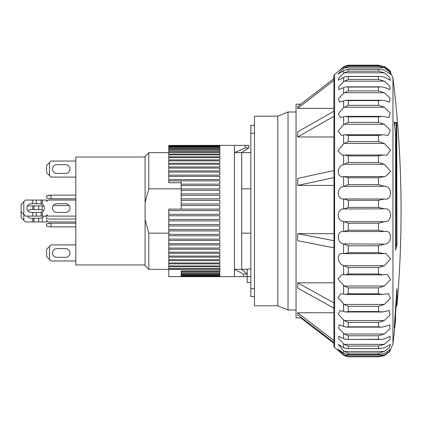 <?xml version="1.0" encoding="UTF-8"?>
<svg xmlns="http://www.w3.org/2000/svg" width="422" height="422" viewBox="0 0 422 422"><rect width="100%" height="100%" fill="white"/><g stroke="black" fill="none" stroke-linecap="round" stroke-linejoin="round"><path stroke-width="0.63" d="M56.838 212.461A4.378 4.378 0 0 1 52.46 208.083A4.378 4.378 0 0 1 56.838 203.705L65.589 203.705A4.378 4.378 0 0 1 69.962 208.083A4.378 4.378 0 0 1 65.589 212.461L56.838 212.461M31.312 212.461A4.378 4.378 0 0 1 26.934 208.083A4.378 4.378 0 0 1 31.312 203.705L40.064 203.705L42.247 204.295A4.378 4.378 0 0 1 42.247 211.87L40.064 212.461L31.312 212.461M21.1 211.728L21.1 217.562L23.801 220.263L23.801 214.429L21.1 211.728L21.1 204.438L23.801 201.737L23.801 214.429L25.478 216.106L46.626 216.106L46.626 214.645L48.087 216.106L75.796 216.106M32.768 203.705L32.768 200.06L46.626 200.06L46.626 201.521L48.087 200.06L75.796 200.06M32.768 200.06L25.478 200.06L23.801 201.737M383.334 66.381L378.471 65.183L348.213 65.183L378.471 65.183M384.321 66.381L389.474 70.147L390.651 71.766L384.321 66.76L378.856 65.647L348.023 65.647L378.471 65.653L378.471 66.412L348.298 66.412L344.252 67.826L384.321 67.826L378.471 66.412M384.321 67.826L389.221 71.561L390.572 74.235L384.321 70.21L379.573 69.314L378.471 69.356L378.471 71.202L348.298 71.202L348.298 69.356L378.471 69.356M344.252 164.274L384.321 164.274L390.635 171.348L385.312 176.612L343.608 176.612C336.508 178.216 336.45 166.215 343.608 164.522L348.298 162.502L348.298 155.913L344.785 155.006L342.442 155.217L337.874 150.749L343.608 143.749L348.298 141.581L348.298 135.462L345.185 134.76L341.356 135.357L338.038 131.158L343.608 124.627L348.298 122.369L348.298 116.873L345.607 116.356L340.375 117.522L338.27 113.645L343.608 107.636L348.298 105.336L348.298 100.6L346.061 100.246L339.52 102.145L338.549 98.653L343.608 93.193L348.298 90.909L348.298 87.048L346.531 86.826L344.252 87.333L338.824 89.617L338.855 86.542L343.608 81.646L348.298 79.436L348.298 76.546L347.011 76.429L344.252 77.126L338.296 80.233L339.172 77.611L344.252 72.795L384.321 72.795L378.471 71.202M384.321 72.795L389.49 77.073L390.376 80.233L384.321 77.126L380.28 76.429L378.471 76.546L378.471 79.436L348.298 79.436M344.252 81.172L384.321 81.172L378.471 79.436M384.321 81.172L389.743 85.967L390.055 89.617L384.321 87.333L380.976 86.826L378.471 87.048L378.471 90.909L348.298 90.909M344.252 92.74L384.321 92.74L378.471 90.909M384.321 92.74L389.975 98.036L389.58 102.145L384.321 100.594L381.652 100.246L378.471 100.6L378.471 105.336L348.298 105.336M344.252 107.225L384.321 107.225L378.471 105.336M384.321 107.225L390.186 112.975L388.931 117.522L382.306 116.356L378.471 116.873L378.471 122.369L348.298 122.369M344.252 124.263L384.321 124.263L378.471 122.369M384.321 124.263L390.376 130.44L388.061 135.357L382.933 134.76L378.471 135.462L378.471 141.581L348.298 141.581M344.252 143.438L384.321 143.438L378.471 141.581M384.321 143.438L390.529 150.037L386.9 155.217L383.519 155.006L378.471 155.913L378.471 162.502L348.298 162.502M384.321 164.274L378.471 162.502M384.321 186.26C392.555 185.807 392.571 200.993 384.321 198.994L343.608 198.936C336.508 199.648 336.45 187.241 343.608 186.44L384.321 186.26L378.471 184.62L378.471 177.72L384.321 176.596M389.474 70.147L392.951 77.949L392.951 344.051L389.474 351.853L384.321 355.619L378.471 356.817L378.471 356.474L384.321 355.139L389.11 351.616L390.614 349.115L384.321 353.504L378.471 354.454L378.471 353.014L384.321 351.484L389.395 347.406L390.466 344.431L384.321 347.881L378.471 348.561L378.471 346.061L384.321 344.373L389.654 339.763L390.192 336.302L384.321 338.887L380.723 339.462L378.471 339.283L378.471 335.78L384.321 333.976L389.891 328.865L389.78 324.924L384.321 326.739L381.404 327.145L378.471 326.844L378.471 322.424L384.321 320.551L390.113 314.965L389.2 310.581L382.063 312.006L378.471 311.552L378.471 306.33L384.321 304.431L390.308 298.407L388.419 293.622L382.696 294.419L378.471 293.786L378.471 287.883L384.321 286.01L390.477 279.559L387.375 274.474L383.297 274.812L378.471 273.978L378.471 267.548L384.321 265.739L344.252 265.739L343.608 265.47C336.508 263.481 336.45 251.686 343.608 253.606L384.321 253.654L378.471 252.625L378.471 245.82L384.321 244.127L343.608 243.916C336.508 242.808 336.45 230.507 343.608 231.536L348.298 230.243L348.298 223.233L343.608 221.555C336.508 221.355 336.45 208.848 343.608 208.964L384.321 208.858L378.471 207.387L378.471 200.344L384.321 198.994M384.321 208.858C392.555 207.439 392.571 222.737 384.321 221.692L344.252 221.692M344.252 231.509L384.321 231.509L378.471 230.243L378.471 223.233L384.321 221.692M297.679 185.411L333.96 177.567L333.96 247.798L297.674 240.73M348.298 66.412L348.298 65.653L344.252 66.76L334.604 74.404L333.818 76.076L333.818 78.714M297.674 108.327L333.96 80.391L333.96 78.603L297.674 106.539M333.96 80.391L333.818 111.761M297.674 136.95L333.96 116.287L333.96 111.208L297.674 131.864M333.96 116.287L333.818 170.757M333.96 177.567L333.96 170.546L297.679 178.395M378.471 207.387L348.298 207.387L344.252 208.858M334.604 74.404L334.604 347.596L344.252 355.619L348.213 356.817L378.581 356.817L348.298 356.817L348.298 356.474L344.252 355.139L337.89 349.115L344.252 353.504L347.707 354.48L379.309 354.48M384.321 351.484L344.252 351.484L338.149 344.431L344.252 347.881L347.206 348.646L380.027 348.646M384.321 344.373L344.252 344.373L338.977 339.214L338.602 336.302L344.252 338.887L346.715 339.457L380.723 339.457M384.321 333.976L344.252 333.976L338.671 328.274L339.235 324.924L346.235 327.145L381.398 327.145M384.321 320.551L344.252 320.551L338.375 314.332L340.037 310.581L345.776 312.006L382.063 312.006M384.321 304.431L344.252 304.431L338.122 297.716L340.971 293.622L345.338 294.414L382.696 294.419M384.321 286.01L344.252 286.01L337.932 278.858L342.02 274.469L344.932 274.806L383.297 274.812M343.165 253.596L343.608 253.606L343.608 243.916M348.298 69.356L344.252 70.21L337.964 74.235L344.252 67.826M344.252 186.26L348.298 184.62L348.298 177.72L378.471 177.72M344.252 72.795L348.298 71.202M344.252 351.484L348.298 353.014L378.471 353.014M344.252 344.373L348.298 346.061L378.471 346.061M344.252 333.976L348.298 335.78L378.471 335.78M344.252 320.551L348.298 322.424L378.471 322.424M344.252 304.431L348.298 306.33L378.471 306.33M344.252 286.01L348.298 287.883L378.471 287.883M344.252 265.739L348.298 267.548L378.471 267.548M344.252 244.127L348.298 245.82L378.471 245.82M300.77 104.155L296.049 104.155L296.049 317.845L301.683 317.845M297.689 314.765L297.689 312.781M333.818 312.749L297.689 312.749M297.689 288.073L297.689 282.846M333.818 282.824L297.689 282.824M297.689 240.73L297.689 233.656L333.818 233.651M395.583 312.881L395.583 320.398L395.583 316.595L394.85 316.595M395.583 316.642L394.259 327.989L396.706 290.906L396.954 288.991L396.954 305.808L396.221 305.808L396.221 300.564M396.928 288.727L396.87 288.991M395.636 250.019L395.583 133.579L394.296 122.143L396.706 122.538L396.954 243.937L395.678 250.119M384.321 231.509C392.555 229.151 392.571 244.196 384.321 244.127M384.321 253.654L385.977 253.596L390.603 258.844L384.321 265.739M395.087 317.655L395.44 317.655M395.583 247.835L396.094 245.804L396.828 245.804M396.094 245.804L396.221 125.313L395.978 122.538L394.264 122.232M396.706 122.538L395.978 122.538M394.855 127.528L394.855 122.322M339.673 70.147L344.252 66.381L344.906 66.381M344.252 198.994L348.298 200.344L378.471 200.344M344.252 176.596L348.298 177.72M348.298 65.183L344.252 66.381M378.471 354.454L347.707 354.48M378.471 348.561L347.206 348.646M378.471 339.283L346.715 339.457M378.471 326.844L348.298 326.844L346.235 327.145M378.471 311.552L348.298 311.552L345.776 312.006M378.471 293.786L348.298 293.786L345.338 294.414M378.471 273.978L348.298 273.978L344.932 274.806M378.471 252.625L348.298 252.625L344.252 253.654M333.818 247.608L333.96 308.171L297.674 288.084M333.818 307.633L333.96 342.511L297.674 314.78M333.818 342.4L333.818 345.924L334.604 347.596M333.818 185.427L297.695 185.427L297.695 178.4M297.674 233.661L333.96 240.73M333.818 136.981L297.689 136.981M333.818 108.375L297.689 108.375M300.77 317.845L333.818 343.286M297.674 312.797L333.96 340.522M297.674 282.856L333.96 302.943M297.689 136.965L297.689 131.88M297.689 108.343L297.689 106.555M43.851 216.106A4.378 4.378 0 0 1 42.247 217.705L40.064 218.295L33.934 218.295L33.934 221.94L32.768 221.94L32.768 218.295L33.934 218.295M23.801 220.263L25.478 221.94L32.768 221.94M33.934 221.94L46.626 221.94L46.626 220.479L48.087 221.94L75.796 221.94M43.851 205.894L27.52 205.894M33.934 205.894L33.934 209.539L40.064 209.539L42.247 210.13A4.378 4.378 0 0 1 43.324 211M33.934 209.539L32.768 209.539L32.768 205.894M32.768 218.295L31.312 218.295A4.378 4.378 0 0 1 27.52 216.106M28.047 211A4.378 4.378 0 0 1 31.312 209.539L32.768 209.539M254.477 125.308L250.832 125.308L250.832 296.513L254.477 296.513M254.477 288.759L250.832 288.759M254.477 133.241L250.832 133.241M277.818 116.192L277.818 305.808L254.477 305.808L254.477 116.192L277.818 116.192L288.026 111.999L288.026 310.001L296.049 310.001M145.084 157.031L75.796 157.031L75.796 264.969L145.084 264.969M56.838 164.691A4.378 4.378 0 0 0 52.46 169.064A4.378 4.378 0 0 0 56.838 173.442L65.589 173.442A4.378 4.378 0 0 0 69.962 169.064A4.378 4.378 0 0 0 65.589 164.691L56.838 164.691A4.378 4.378 0 0 0 52.46 169.064A4.378 4.378 0 0 0 56.838 173.442M56.838 248.558A4.378 4.378 0 0 0 52.46 252.936A4.378 4.378 0 0 0 56.838 257.309L65.589 257.309A4.378 4.378 0 0 0 69.962 252.936A4.378 4.378 0 0 0 65.589 248.558L56.838 248.558A4.378 4.378 0 0 0 52.46 252.936A4.378 4.378 0 0 0 56.838 257.309M250.832 269.051L247.186 269.051L247.186 274.073L243.536 274.073L243.536 276.653L234.421 276.637L234.421 269.347L243.536 274.073M243.536 276.653L247.186 276.653L247.186 282.471L250.832 282.471M145.084 202.465L145.084 156.362L148.787 152.653L148.787 188.829L145.084 202.465L145.084 219.535L148.787 233.171L168.784 233.171M241.716 233.171L250.832 233.171M148.787 188.829L181.18 188.829M241.716 188.829L250.832 188.829M75.796 177.087L51.004 177.087L49.543 175.631L49.543 162.502L51.004 161.04L75.796 161.04M51.004 198.783L51.004 195.138L75.796 195.138L49.543 195.138L46.626 195.866L46.626 198.055L49.543 198.783L75.796 198.783M51.004 226.862L51.004 223.217L75.796 223.217L49.543 223.217L46.626 223.945L46.626 226.134L49.543 226.862L75.796 226.862M46.626 249.291L49.543 246.369L46.626 249.291L46.626 256.581L51.004 260.96L75.796 260.96L51.004 260.96L49.543 259.498L49.543 246.369L51.004 244.913L75.796 244.913L51.004 244.913M65.589 257.309A4.378 4.378 0 0 0 69.962 252.936A4.378 4.378 0 0 0 65.589 248.558M51.004 223.217L46.626 223.945L46.626 226.134M51.004 195.138L46.626 195.866L46.626 198.055M51.004 177.087L46.626 172.709L46.626 165.419L49.543 162.502M65.589 173.442A4.378 4.378 0 0 0 69.962 169.064A4.378 4.378 0 0 0 65.589 164.691M46.626 256.581L49.543 259.498M46.626 165.419L46.626 172.709L49.543 175.631M75.796 219.023L46.626 219.023L46.626 216.106M53.256 205.567L69.166 205.567M148.787 233.171L148.787 269.347L168.784 269.347L168.784 276.6L181.18 276.6L181.18 270.898L219.836 270.898L219.836 269.31L168.784 269.31L168.784 266.767L219.836 266.767L219.836 268.603L168.784 268.603M148.787 269.347L145.084 265.638L145.084 219.535M219.836 145.442L168.784 145.442L245.156 145.347L234.421 145.363L234.421 269.347L241.716 269.347L247.186 274.073L247.186 276.653L250.832 276.637M248.806 147.927L248.806 145.347L245.156 145.347L245.156 147.927L248.806 147.927L241.716 152.653L241.716 269.347L247.186 269.347M245.156 147.927L234.421 152.653L250.832 152.653M181.18 209.117L181.18 180.869L168.784 180.869L168.784 182.747L181.18 182.747M168.784 214.27L168.784 210.625L219.836 210.625L219.836 214.27L168.784 214.27L168.784 215.774L219.836 215.774L219.836 219.403L168.784 219.403L168.784 220.896L219.836 220.896L219.836 224.483L168.784 224.483L168.784 225.955L219.836 225.955L219.836 229.484L168.784 229.484L168.784 230.924L219.836 230.924L219.836 234.368L168.784 234.368L168.784 235.771L219.836 235.771L219.836 239.11L168.784 239.11L168.784 240.461L219.836 240.461L219.836 243.673L168.784 243.673L168.784 244.976L219.836 244.976L219.836 248.041L168.784 248.041L168.784 249.275L219.836 249.275L219.836 252.177L168.784 252.177L168.784 253.342L219.836 253.342L219.836 256.059L168.784 256.059L168.784 257.146L219.836 257.146L219.836 259.667L168.784 259.667L168.784 260.664L219.836 260.664L219.836 262.975L168.784 262.975L168.784 263.882L219.836 263.882L219.836 265.96L168.784 265.96L168.784 266.767M181.18 271.499L219.836 271.499L219.836 272.818L181.18 272.818M181.18 273.308L219.836 273.308L219.836 274.358L181.18 274.358M181.18 274.738L219.836 274.738L219.836 275.508L181.18 275.508M181.18 275.772L219.836 275.772L219.836 276.262L181.18 276.262M181.18 276.405L219.836 276.61L168.784 276.637L234.421 276.637M168.784 179.535L168.784 176.385L219.836 176.385L219.836 179.535L168.784 179.535L168.784 180.869L219.836 180.869L219.836 184.15L181.18 184.15M168.784 175.114L168.784 172.118L219.836 172.118L219.836 175.114L168.784 175.114L168.784 176.385M168.784 170.91L168.784 168.088L219.836 168.088L219.836 170.91L168.784 170.91L168.784 172.118M168.784 166.959L168.784 164.322L219.836 164.322L219.836 166.959L168.784 166.959L168.784 168.088M168.784 163.272L168.784 160.845L219.836 160.845L219.836 163.272L168.784 163.272L168.784 164.322M168.784 159.885L168.784 157.68L219.836 157.68L219.836 159.885L168.784 159.885L168.784 160.845M168.784 156.81L168.784 154.837L219.836 154.837L219.836 156.81L168.784 156.81L168.784 157.68M168.784 154.072L168.784 152.347L219.836 152.347L219.836 154.072L168.784 154.072L168.784 154.837M168.784 151.683L168.784 150.216L219.836 150.216L219.836 151.683L168.784 151.683L168.784 152.347M168.784 149.662L168.784 148.46L219.836 148.46L219.836 149.662L168.784 149.662L168.784 150.216M168.784 148.017L168.784 147.088L219.836 147.088L219.836 148.017L168.784 148.017L168.784 148.46M168.784 146.761L168.784 146.112L219.836 146.112L219.836 146.761L168.784 146.761L168.784 147.088M168.784 145.901L168.784 145.537L219.836 145.537L219.836 145.901L168.784 146.112M181.18 269.347L168.784 269.347M168.784 265.96L168.784 263.882M168.784 262.975L168.784 260.664M168.784 259.667L168.784 257.146M168.784 256.059L168.784 253.342M168.784 252.177L168.784 249.275M168.784 248.041L168.784 244.976M168.784 243.673L168.784 240.461M168.784 239.11L168.784 235.771M168.784 234.368L168.784 230.924M168.784 229.484L168.784 225.955M168.784 224.483L168.784 220.896M168.784 219.403L168.784 215.774M181.18 205.477L219.836 205.477L219.836 209.117L168.784 209.117L168.784 210.625M181.18 185.532L219.836 185.532L219.836 188.935L181.18 188.935M181.18 190.359L219.836 190.359L219.836 193.851L181.18 193.851M181.18 195.312L219.836 195.312L219.836 198.873L181.18 198.873M181.18 200.36L219.836 200.36L219.836 203.974L181.18 203.974M219.836 152.347L219.836 154.072M42.247 211.87L42.247 216.106M41.087 216.106L41.087 212.335M36.303 212.461L36.303 216.106M32.768 216.106L32.768 212.461M42.247 200.06L42.247 204.295M41.087 203.826L41.087 200.06M36.303 200.06L36.303 203.705M343.608 355.139L343.608 354.649M343.608 353.045L343.608 350.993M343.608 347.459L343.608 343.893M343.608 338.507L343.608 333.517M343.608 326.417L343.608 320.124M343.608 311.483L343.608 304.046M343.608 294.076L343.608 285.678M343.608 274.627L343.608 265.47M343.608 221.555L343.608 231.536M343.608 208.964L343.608 198.936M343.608 186.44L343.608 176.612M343.608 164.522L343.608 155.138M343.608 143.749L343.608 135.035M343.608 124.627L343.608 116.804M343.608 107.636L343.608 100.895M343.608 93.193L343.608 87.697M343.608 81.646L343.608 77.532M343.608 73.286L343.608 70.653M343.608 68.317L343.608 67.23M378.471 184.62L348.298 184.62M396.954 243.937L396.221 243.937M396.954 125.313L396.221 125.313M383.835 176.596L344.584 176.596M384.321 355.139L344.252 355.139M344.858 253.654L383.387 253.654M348.298 223.233L378.471 223.233M348.298 155.913L378.471 155.913M348.298 135.462L378.471 135.462M348.298 116.873L378.471 116.873M348.298 100.6L378.471 100.6M348.298 87.048L378.471 87.048M348.298 76.546L378.471 76.546M378.471 356.474L348.298 356.474M378.471 230.243L348.298 230.243M348.298 207.387L348.298 200.344M348.298 252.625L348.298 245.82M348.298 273.978L348.298 267.548M348.298 293.786L348.298 287.883M348.298 311.552L348.298 306.33M348.298 326.844L348.298 322.424M348.298 339.283L348.298 335.78M348.298 348.561L348.298 346.061M348.298 354.454L348.298 353.014M38.713 221.94L38.713 218.295M42.247 221.94L42.247 217.705M42.247 205.894L42.247 210.13M38.713 209.539L38.713 205.894M392.951 77.949C402.213 153.766 403.548 229.716 396.954 305.808M392.951 344.051L395.583 320.398M395.229 316.595L396.221 305.808M344.785 155.006L383.519 155.006M345.185 134.76L382.933 134.76M345.607 116.356L382.306 116.356M346.061 100.246L381.652 100.246M346.531 86.826L380.976 86.826M347.011 76.429L380.28 76.429M347.512 69.314L379.573 69.314M277.818 305.808L288.026 310.001M288.026 111.999L296.049 111.999M148.787 152.653L168.784 152.653"/></g></svg>
